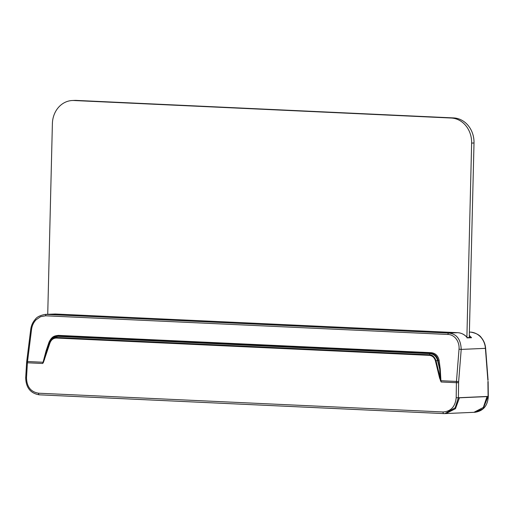 <?xml version="1.0" encoding="UTF-8"?>
<svg xmlns="http://www.w3.org/2000/svg" width="514" height="514" viewBox="0 0 514 514"><rect width="100%" height="100%" fill="white"/><g stroke="black" fill="none" stroke-linecap="round" stroke-linejoin="round"><path stroke-width="0.77" d="M48.477 344.682L43.407 362.441L49.909 343.069C51.162 339.773 53.347 338.096 56.469 338.045L429.293 355.347C432.402 355.688 434.459 357.558 435.454 360.963L439.586 378.034L441.14 381.986L440.928 380.713L441.14 381.986L456.406 382.692L456.471 381.433L458.642 381.671L461.212 349.411L459.034 349.173L456.471 381.433L440.928 380.713L440.247 369.11L439.117 360.327L438.056 360.442C437.806 358.624 436.63 356.787 434.516 354.936L430.809 353.381L57.986 336.079L56.823 336.098L50.764 339.478M469.276 336.754L470.014 337.505M469.308 335.436L471.563 337.724L467.515 337.904C464.611 334.575 461.321 332.834 457.64 332.686L55.313 314.009L45.29 314.401L55.345 314.015M440.492 380.874L439.669 369.161L438.056 360.442C437.221 356.253 434.805 353.895 430.809 353.381A0.803 0.398 -87.3 0 0 431.214 352.688L58.397 335.385C54.349 335.86 51.875 336.323 49.016 342.221L49.19 342.478C50.706 338.45 53.379 336.4 57.202 336.342L56.604 337.486C53.649 337.248 51.304 339.041 49.569 342.87L44.172 359.498L44.519 359.697M438.056 360.442L436.045 360.809C434.593 356.832 432.39 354.827 429.428 354.788L430.025 353.645A0.803 0.398 92.7 0 1 430.302 353.407L56.823 336.098C53.135 336.464 50.584 338.572 49.171 342.427L47.339 348.062M488.133 381.394L488.3 396.403C487.709 405.726 483.276 411.014 475.007 412.267L483.089 408.797L488.088 396.448L487.921 381.433M471.563 337.724L470.181 337.692M467.515 337.904L466.911 337.839L467.515 337.904M470.76 332.108C476.099 333.136 479.626 334.987 481.335 337.659C483.854 340.711 485.28 344.226 485.621 348.203L485.415 348.344C484.786 339.356 478.348 332.725 470.728 332.108A1.606 0.79 -87.3 0 1 470.76 332.108L469.391 332.166M445.966 413.545L473.953 412.318L483.333 407.448L487.015 396.59L459.445 397.804L455.481 408.675L445.94 413.545L455.436 408.675L459.407 397.804L487.06 396.59L483.378 407.448L473.972 412.312M49.28 342.401L46.459 350.908L46.099 350.818L43.067 362.248L27.525 361.528L27.415 362.781L42.675 363.488L43.067 362.248L42.675 363.488L43.407 362.441M58.397 335.385A0.803 0.398 -87.3 0 1 57.986 336.079L57.484 336.098A0.803 0.398 92.7 0 0 57.202 336.342L430.025 353.645C433.829 354.056 436.341 356.343 437.575 360.507L439.669 369.161L440.247 369.11M439.117 360.327C438.069 355.714 435.442 353.163 431.214 352.688M49.016 342.221L46.099 350.818M45.29 314.401C40.143 315.378 36.815 317.016 35.305 319.316C32.774 322.143 31.251 325.49 30.737 329.346L26.709 361.541L27.525 361.528L31.56 329.333C32.106 325.497 33.622 322.31 36.108 319.766L40.542 316.714L45.573 315.795L447.906 334.466C454.138 334.486 459.664 340.943 459.034 349.173M457.678 332.686L448.722 333.078C456.618 333.817 460.782 339.259 461.212 349.411L485.415 348.344L487.876 380.392M443.743 413.584L39.282 394.816A1.606 0.79 -87.3 0 1 39.25 394.816L443.775 413.59A1.606 0.79 -87.3 0 0 443.813 413.59L444.912 413.59L455.173 407.756L458.379 397.752L488.3 396.403M435.454 360.963L436.045 360.809L440.177 377.88L439.586 378.034M72.294 100.513L74.671 100.41A24.113 20.965 87.5 0 1 76.323 100.41L73.939 100.519A24.113 20.965 -92.5 0 0 72.294 100.513A24.113 20.965 -92.5 0 0 52.389 123.63L47.731 314.298M451.26 118.027L453.637 117.924A24.113 20.965 87.5 0 1 474.011 142.982L471.634 143.085A24.113 20.965 -92.5 0 0 451.26 118.027L73.939 100.519M453.637 117.924L76.323 100.41M471.634 143.085L466.892 337.1M474.011 142.982L469.256 337.544M456.188 397.72L458.379 397.752L458.597 382.724L456.406 382.692L456.188 397.72C455.269 406.67 450.894 411.418 443.062 411.977L38.531 393.204C30.776 391.931 26.767 386.791 26.51 377.777L27.415 362.781L26.606 362.691L26.709 361.541M467.432 337.704C464.727 334.601 461.469 332.924 457.659 332.686L55.326 314.009M447.906 334.466A1.606 0.79 92.7 0 1 448.722 333.078L46.389 314.401A1.606 0.79 92.7 0 0 45.573 315.795M30.936 329.442L31.56 329.333M49.909 343.069L49.19 342.478M429.293 355.347A0.803 0.398 92.7 0 1 429.428 354.788L56.604 337.486A0.803 0.398 92.7 0 0 56.469 338.045M458.597 382.724L458.642 381.671M445.921 413.545L443.775 413.59A1.606 0.79 -87.3 0 1 443.062 411.977M26.606 362.691L25.7 377.694C25.944 387.64 30.461 393.345 39.25 394.816L39.25 394.816A1.606 0.79 -87.3 0 1 38.531 393.204M25.7 377.694L26.51 377.777M470.728 337.48L467.367 337.627M485.621 348.203L488.082 380.244M475.007 412.267L473.998 412.312"/></g></svg>
